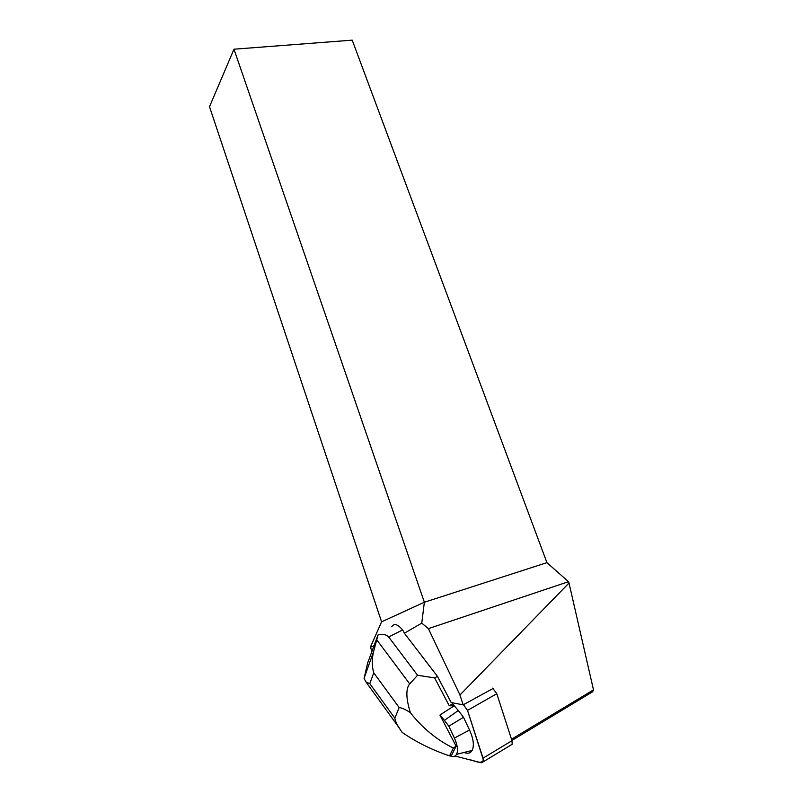 <?xml version="1.0" encoding="UTF-8"?>
<svg xmlns="http://www.w3.org/2000/svg" width="803" height="803" viewBox="0 0 803 803"><rect width="100%" height="100%" fill="white"/><g stroke="black" fill="none" stroke-linecap="round" stroke-linejoin="round"><path stroke-width="1.2" d="M492.701 688.151L496.796 693.722L511.983 740.697L512.184 744.271L510.417 745.345M454.98 756.035L481.328 762.78L483.276 761.786L483.025 758.173L467.517 710.394L463.421 704.683L467.517 710.414L483.436 760.05C481.007 765.169 472.997 759.758 467.778 759.307L454.98 756.035M373.706 645.863L370.344 647.268L371.96 650.791M233.974 49.204L209.513 106.719L381.586 621.833L424.365 602.24L233.974 49.204L352.216 40.15L546.933 562.652L568.514 581.693L569.016 583.028L593.487 689.867L592.634 691.774L511.912 740.466M404.853 632.925L421.756 623.138L428.4 628.639L568.514 581.693M381.586 621.833L370.344 647.268M404.672 633.607L437.454 676.377L451.196 702.555L463.15 704.833L459.958 695.007L428.4 628.639M391.703 626.782C394.052 623.058 397.696 624.112 402.634 629.943L404.401 633.115M421.756 623.138L424.365 602.24L546.933 562.652M463.15 704.833L493.162 688.442M511.511 739.242L593.487 689.867M569.016 583.028L459.958 695.007M378.072 634.872L367.714 662.786L364.07 678.324L373.626 651.484L378.072 634.872C383.402 634.009 386.936 634.711 388.652 636.97L417.57 675.253L434.644 677.893L437.454 676.377M434.644 677.893L449.258 705.777L452.611 703.89L454.257 705.797L440.385 714.69M451.989 702.705L452.611 703.89M417.57 675.253L409.711 683.895C405.726 688.693 405.947 698.299 410.373 712.703C422.448 728.07 436.782 739.864 453.374 748.085L456.114 746.148L451.808 754.87L449.539 755.884C431.974 749.932 416.155 742.082 402.082 732.336L397.656 725.761M453.374 748.085L449.539 755.884M410.373 712.703C405.927 709.641 402.193 707.925 399.161 707.563L394.835 718.163C395.407 721.255 396.853 724.497 399.191 727.889L402.082 732.336M449.258 705.777L454.257 705.797L458.322 710.494L463.492 717.27L469.544 730.017C473.489 738.85 474.362 745.656 472.134 750.434C470.438 753.254 467.737 753.937 464.034 752.471M456.114 746.148L439.924 715.071L444.43 720.361L458.322 710.494M373.626 651.484C371.779 658.872 371.819 665.988 373.746 672.834L369.802 683.644L365.887 681.898L364.07 678.324M444.43 720.361L448.817 726.193L463.492 717.27M448.817 726.193L454.418 738.077C457.559 745.124 458.272 750.544 456.566 754.348C455.181 756.697 452.932 757.169 449.831 755.753M496.796 693.722L467.517 710.394M483.025 758.173L511.983 740.697M388.652 636.97L402.634 629.943M399.161 707.563L373.746 672.834M369.802 683.644L394.835 718.163M376.778 639.83L409.711 683.895M454.418 738.077L469.544 730.017M512.184 744.271L483.276 761.786M365.907 681.888L399.191 727.889M456.566 754.348L472.134 750.434"/></g></svg>
